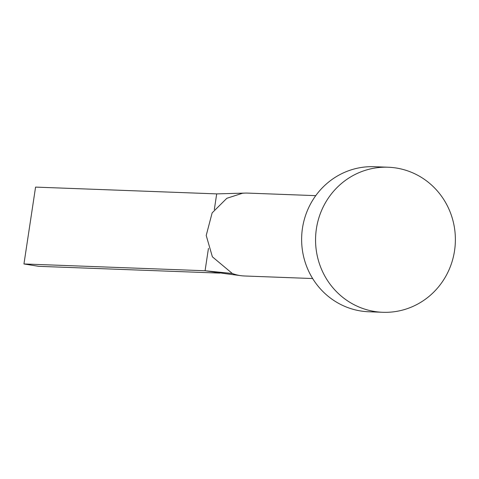 <?xml version="1.0" encoding="UTF-8"?>
<svg xmlns="http://www.w3.org/2000/svg" width="479" height="479" viewBox="0 0 479 479"><rect width="100%" height="100%" fill="white"/><g stroke="black" fill="none" stroke-linecap="round" stroke-linejoin="round"><path stroke-width="0.72" d="M312.655 278.538L244.595 275.988A41.475 39.949 -87.9 0 1 241.081 275.694A41.475 39.949 -87.9 0 1 239.949 275.533A41.475 39.949 -87.9 0 1 232.327 273.497L212.395 256.834L206.209 235.464L212.137 212.88L226.842 198.294L242.47 193.253L244.482 193.109A41.475 39.949 -87.9 0 1 245.02 193.091A41.475 39.949 -87.9 0 1 247.697 193.097L315.757 195.648M382.751 312.29L368.818 311.769A72.58 69.91 -87.9 0 1 360.687 310.973A72.58 69.91 -87.9 0 1 301.956 232.387A72.58 69.91 -87.9 0 1 374.255 166.71L388.188 167.231A72.58 69.91 -87.9 0 1 396.319 168.027A72.58 69.91 -87.9 0 1 455.05 246.613A72.58 69.91 -87.9 0 1 382.751 312.29A72.58 69.91 -87.9 0 1 374.62 311.494A72.58 69.91 -87.9 0 1 315.889 232.908A72.58 69.91 -87.9 0 1 388.188 167.231M226.118 273.754L205.072 270.743L208.449 248.385M232.327 273.497L205.072 270.743L23.95 263.959L35.572 187.103L216.694 193.887L244.482 193.109M214.323 209.568L216.694 193.887M23.95 263.959L38.751 266.33L219.867 273.114M240.308 275.587L225.435 273.671M245.02 193.091L241.907 193.181"/></g></svg>
